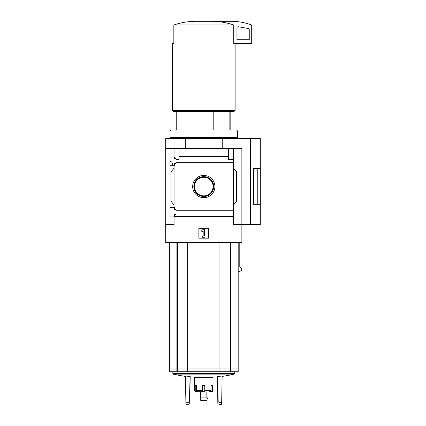 <?xml version="1.0" encoding="UTF-8"?>
<svg xmlns="http://www.w3.org/2000/svg" width="426" height="426" viewBox="0 0 426 426"><rect width="100%" height="100%" fill="white"/><g stroke="black" fill="none" stroke-linecap="round" stroke-linejoin="round"><path stroke-width="0.64" d="M172.551 165.059C172.365 162.94 171.832 161.811 170.948 161.678L169.995 161.678M169.995 216.11L169.995 207.387L174.42 207.387L174.42 209.533L176.018 209.533L176.018 214.512L174.42 214.512L174.42 216.11L169.995 216.11M169.995 165.73L169.995 157.008L174.42 157.008L174.42 158.605L176.018 158.605L176.018 163.584L174.42 163.584L174.42 165.73L169.995 165.73M174.053 165.73L174.053 207.387M174.053 157.008L174.053 148.472L165.698 148.472L165.698 138.642L260.302 138.642L260.302 204.682L253.545 204.693L253.545 168.424L260.302 168.424L257.251 168.435L257.251 204.682L260.302 204.682L260.302 224.646L250.568 224.646L250.568 138.642M203.782 175.443A11.119 11.119 0 0 1 213.415 192.115A11.119 11.119 0 0 1 194.155 192.115A11.119 11.119 0 0 1 203.782 175.443M174.053 216.11L174.053 224.646L165.698 224.646L165.698 242.463L241.872 242.463L241.872 224.646L233.517 224.646L233.517 210.774L176.018 210.774M233.517 210.774L233.517 162.343L176.018 162.343M165.698 224.646L165.698 148.472M233.517 162.343L233.517 159.404L228.48 159.404L228.48 156.464L179.09 156.464L179.09 159.404L176.018 159.404M228.48 156.464L228.48 148.472L174.053 148.472M233.517 216.653L174.053 216.653M213.197 111.607L213.197 130.036M176.902 369.017L176.902 371.733L169.383 371.733L169.383 369.017L187.632 369.017L187.632 371.733L238.187 371.733L238.187 369.017L230.668 369.017L230.668 371.733M176.902 371.733L187.632 371.733M187.632 369.017L219.938 369.017L219.938 371.733M219.938 369.017L230.668 369.017M169.383 242.463L169.383 368.895L238.187 368.895L238.187 242.463M239.79 242.463L239.79 267.097L241.643 268.38L241.782 270.031L239.471 271.793L238.187 271.793M250.568 224.646L241.872 224.646L241.872 148.472L228.48 148.472M179.09 148.472L179.09 156.464M233.517 148.472L233.517 159.404M174.053 204.927L170.98 201.269L170.98 171.848L174.053 168.19M233.517 168.19L236.59 171.848L236.59 201.269L233.517 204.927M198.867 238.166L198.867 228.336L208.697 228.336L208.697 238.166L198.867 238.166M185.353 148.472L185.353 138.642M222.218 148.472L222.218 138.642M253.545 204.682L257.251 204.682M253.545 168.435L257.251 168.435M201.434 230.993L203.17 229.257L204.4 229.257L204.4 236.015L205.012 236.015L205.012 237.239L202.558 237.239L202.558 236.015L203.17 236.015L203.17 230.993L202.302 231.861L201.434 230.993M211.914 21.3C219.342 21.353 226.616 22.583 233.73 24.985L233.73 43.415L251.702 43.415L251.702 25.416A0.612 0.612 0 0 0 251.297 24.841A61.435 61.435 0 0 0 232.66 21.3L195.656 21.3C188.196 21.359 180.922 22.583 173.84 24.985L173.84 43.415L172.455 43.415L172.455 110.382L235.115 110.382L235.115 43.415M233.73 24.985L173.84 24.985M235.115 110.382L233.89 111.607L173.68 111.607L172.455 110.382M229.124 111.607L229.124 130.036M238.4 26.758A1.23 1.23 0 0 0 236.957 27.972L236.957 39.73L249.247 39.73L249.247 29.703A1.23 1.23 0 0 0 248.23 28.494L238.4 26.758M203.782 176.625A9.936 9.936 0 0 1 212.388 191.524A9.936 9.936 0 0 1 195.183 191.524A9.936 9.936 0 0 1 203.782 176.625M203.782 177.243A9.313 9.313 0 0 1 211.85 191.215A9.313 9.313 0 0 1 195.72 191.215A9.313 9.313 0 0 1 203.782 177.243M187.632 242.463L187.632 368.895M219.938 242.463L219.938 368.895M217.393 376.962A133.631 133.631 0 0 1 216.962 377.005L190.608 377.005A133.631 133.631 0 0 1 190.177 376.962M217.441 376.398L218.213 402.011L217.83 402.011L217.382 376.403A132.843 132.821 180 0 0 217.441 376.398A132.497 114.743 90 0 0 222.138 376.052L221.637 404.7L219.081 404.7M188.489 404.7L185.928 404.7L185.432 376.052A132.497 114.743 -90 0 0 190.129 376.398A132.843 132.821 180 0 0 190.188 376.403L189.703 404.034C188.09 404.913 188.09 404.913 189.703 404.034L189.74 402.011L189.352 402.011L190.129 376.398M185.896 402.874L189.352 402.011M217.862 404.034C219.481 404.913 219.481 404.913 217.862 404.034L217.83 402.011M218.213 402.011L221.669 402.874M208.921 391.75L210.077 391.75A1.23 0.969 90 0 0 211.046 390.52L211.046 385.605L212.329 385.605L212.329 390.52L213 390.52L213 377.617L194.57 377.617L194.57 390.52C194.235 390.791 194.645 391.196 195.8 391.75L196.381 391.75L195.8 391.75M204.895 391.75L205.066 385.605L202.504 385.605L202.675 391.75L197.494 391.75A1.23 0.969 -90 0 1 196.524 390.52L196.524 385.605L195.241 385.605L195.241 390.52A1.23 1.14 90 0 0 196.381 391.75L198.271 391.75M210.268 391.723L211.19 391.75A1.23 1.14 -90 0 0 212.329 390.52M204.757 385.605L204.757 391.75L200.715 391.75L200.715 397.895M202.813 385.605L202.675 391.75M207.505 397.895L200.066 397.895L200.715 400.349L206.855 400.349L207.505 397.895M236.59 138.642L237.575 137.657L169.995 137.657L170.98 138.642M169.995 131.022L170.98 130.036L236.59 130.036L237.575 131.022L169.995 131.022L169.995 137.657M177.424 369.017L177.424 371.733M230.146 369.017L230.146 371.733M230.668 242.463L230.668 368.895M176.902 242.463L176.902 368.895M177.424 242.463L177.424 368.895M230.146 242.463L230.146 368.895M234.721 371.733L234.721 373.639L172.844 373.639L173.228 374.113A133.631 133.631 0 0 0 185.438 376.392M234.721 373.639L234.343 374.113L173.228 374.113M195.241 390.52L194.57 390.52M202.504 390.52L196.524 390.52M211.046 390.52L205.066 390.52M176.753 111.607L176.753 130.036M230.817 111.607L230.817 130.036M172.844 371.733L172.844 373.639M222.132 376.392A133.631 133.631 0 0 0 234.343 374.113M213 390.52C213.335 390.791 212.925 391.196 211.77 391.75M197.643 377.005L197.643 377.617M209.927 377.005L209.927 377.617M206.855 391.75L206.855 397.895M237.575 131.022L237.575 137.657"/></g></svg>
